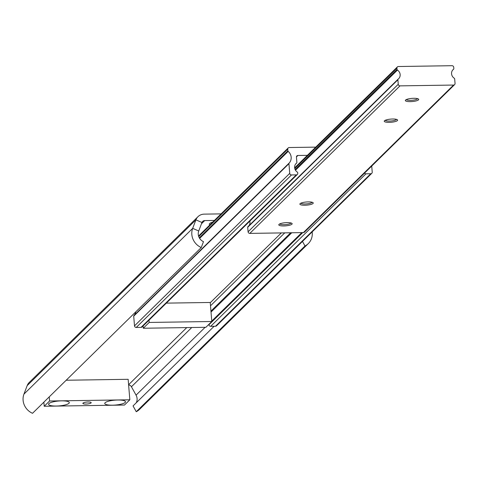 <?xml version="1.0" encoding="UTF-8"?>
<svg xmlns="http://www.w3.org/2000/svg" width="479" height="479" viewBox="0 0 479 479"><rect width="100%" height="100%" fill="white"/><g stroke="black" fill="none" stroke-linecap="round" stroke-linejoin="round"><path stroke-width="0.72" d="M212.688 222.136A10.406 2.461 175.3 0 0 209.545 223.651A10.406 2.461 175.3 0 0 209.808 224.962M214.412 220.442L204.713 220.585A3.329 3.114 45.5 0 0 201.952 222.496L198.731 230.992A8.329 7.784 45.5 0 0 203.491 241.65L201.258 247.535L32.524 413.299A14.987 14.011 45.5 0 1 23.95 394.115L192.684 228.351A14.987 14.011 45.5 0 0 201.258 247.535M221.088 213.879L204.18 214.137A9.993 9.341 45.5 0 0 197.977 216.688A9.993 9.341 45.5 0 0 195.911 219.855L192.684 228.351L198.731 230.992M302.477 241.41L304.985 245.966A14.987 14.011 45.5 0 0 308.302 243.595A14.987 14.011 45.5 0 0 312.158 231.896M304.985 245.966L136.252 411.73L133.054 405.923L214.131 326.271M136.246 402.791A8.329 7.784 45.5 0 0 136.054 395.151L131.444 386.769A3.329 3.114 45.5 0 0 128.623 384.96M136.252 411.73A14.987 14.011 45.5 0 0 139.563 409.359L308.302 243.595M197.977 216.688L29.237 382.452A9.993 9.341 45.5 0 0 27.171 385.619L23.95 394.115M88.082 401.989A4.161 0.982 -4.7 0 1 91.178 402.683A4.161 0.982 -4.7 0 1 85.975 404.06A4.161 0.982 -4.7 0 1 82.879 403.366A4.161 0.982 -4.7 0 1 88.082 401.989M68.964 403.3A10.406 2.461 -4.7 0 1 56.45 406.036A10.406 2.461 -4.7 0 1 48.822 403.683A10.406 2.461 -4.7 0 1 48.894 403.599A10.406 2.461 -4.7 0 1 58.887 400.989A10.406 2.461 -4.7 0 1 68.946 402.025A10.406 2.461 -4.7 0 1 68.964 403.3M125.157 402.45A10.406 2.461 -4.7 0 1 112.643 405.186A10.406 2.461 -4.7 0 1 105.009 402.833A10.406 2.461 -4.7 0 1 105.087 402.749A10.406 2.461 -4.7 0 1 115.08 400.139A10.406 2.461 -4.7 0 1 125.133 401.174A10.406 2.461 -4.7 0 1 125.157 402.45M49.229 396.887L49.571 401.001L129.839 399.785L128.156 379.302L66.174 380.242M129.839 399.785L124.486 405.048L44.212 406.264L43.87 402.15M49.571 401.001L44.212 406.264M364.537 173.117A1.665 1.557 45.5 0 0 365.932 173.823L370.752 173.751A1.665 1.557 45.5 0 0 372.225 172.111L371.728 166.057M208.922 324.319L208.958 324.738A1.665 1.557 45.5 0 0 210.694 326.325L215.514 326.253A1.665 1.557 45.5 0 0 216.55 325.828L371.782 173.326M315.733 147.131L289.226 147.532A1.665 1.557 45.5 0 0 287.753 149.173L287.885 150.801A0.832 0.778 45.5 0 0 288.184 151.382A8.329 7.784 -134.5 0 1 289.148 163.076A0.832 0.778 45.5 0 0 288.945 163.668L289.741 173.362A1.665 1.557 45.5 0 0 291.477 174.949L296.297 174.877A1.665 1.557 45.5 0 0 297.77 173.242L297.728 172.763A0.832 0.778 45.5 0 0 297.333 172.105A5.664 5.293 -134.5 0 1 296.106 163.513A5.664 5.293 -134.5 0 1 296.591 163.099A0.832 0.778 45.5 0 0 296.878 162.429L296.441 157.112A1.665 1.557 -134.5 0 1 297.914 155.477L307.386 155.334M135.82 311.823A8.329 7.784 -134.5 0 1 133.91 315.577A0.832 0.778 45.5 0 0 133.707 316.17L134.503 325.864A1.665 1.557 45.5 0 0 136.246 327.45L141.06 327.379A1.665 1.557 45.5 0 0 142.095 326.953L297.333 174.452M166.345 303.129L210.233 302.471L211.796 321.499L205.892 327.301L143.281 328.247L143.095 325.971M148.999 320.17L149.185 322.445L143.281 328.247M211.796 321.499L149.185 322.445M308.26 201.898A6.7 1.581 175.3 0 0 300.052 203.713A6.7 1.581 175.3 0 0 304.866 205.234A6.7 1.581 175.3 0 0 313.009 202.647A6.7 1.581 175.3 0 0 308.26 201.898M300.884 203.168A5.664 1.335 175.3 0 0 305.045 203.964A5.664 1.335 175.3 0 0 312.098 202.246M287.166 222.615A6.7 1.581 175.3 0 0 278.958 224.435A6.7 1.581 175.3 0 0 283.772 225.956A6.7 1.581 175.3 0 0 291.921 223.37A6.7 1.581 175.3 0 0 287.166 222.615M279.79 223.891A5.664 1.335 175.3 0 0 283.951 224.687A5.664 1.335 175.3 0 0 291.004 222.969M413.718 98.297A6.7 1.581 175.3 0 0 405.509 100.111A6.7 1.581 175.3 0 0 410.323 101.632A6.7 1.581 175.3 0 0 418.472 99.045A6.7 1.581 175.3 0 0 413.718 98.297M406.342 99.566A5.664 1.335 175.3 0 0 410.503 100.362A5.664 1.335 175.3 0 0 417.556 98.644M392.63 119.014A6.7 1.581 175.3 0 0 384.415 120.834A6.7 1.581 175.3 0 0 389.229 122.355A6.7 1.581 175.3 0 0 397.378 119.768A6.7 1.581 175.3 0 0 392.63 119.014M385.254 120.289A5.664 1.335 175.3 0 0 389.415 121.085A5.664 1.335 175.3 0 0 396.468 119.367M453.727 67.288A1.665 1.557 45.5 0 0 451.984 65.701L398.402 66.515A1.665 1.557 45.5 0 0 396.929 68.15L397.037 69.437A0.832 0.778 45.5 0 0 397.438 70.09A5.664 5.293 -134.5 0 1 398.66 78.682A5.664 5.293 -134.5 0 1 398.175 79.101A0.832 0.778 45.5 0 0 397.887 79.765L398.259 84.274A1.665 1.557 45.5 0 0 399.995 85.867L453.577 85.052A1.665 1.557 45.5 0 0 455.05 83.418L454.679 78.903A0.832 0.778 45.5 0 0 454.278 78.251A5.664 5.293 -134.5 0 1 453.056 69.659A5.664 5.293 -134.5 0 1 453.541 69.245A0.832 0.778 45.5 0 0 453.829 68.575L453.727 67.288M398.043 79.227L248.002 226.627A0.832 0.778 45.5 0 0 247.709 227.297L248.08 231.806A1.665 1.557 45.5 0 0 249.822 233.393L303.405 232.584A1.665 1.557 45.5 0 0 304.434 232.159L454.613 84.627M249.81 221.13A5.664 5.293 -134.5 0 1 248.936 225.699M201.952 222.496L195.911 219.855L27.171 385.619M136.054 395.151L205.114 327.313M201.467 223.771L204.713 220.585M131.444 386.769L191.768 327.51M128.606 384.733L186.774 327.588M215.514 326.253L370.752 173.751M210.694 326.325L365.932 173.823M208.958 324.738L302.752 232.59M211.796 321.433L302.219 232.602M211.766 321.08L301.824 232.608L211.766 321.074M211.023 312.074L291.759 232.758M210.946 311.105L290.675 232.776M210.509 305.788L284.736 232.866M210.257 302.74L281.329 232.92M296.441 156.926L297.914 155.477M295.681 163.992L296.591 163.099M141.06 327.379L296.297 174.877M136.246 327.45L291.477 174.949M134.503 325.864L289.741 173.362M133.707 316.17L288.945 163.668M133.91 315.577L289.148 163.076M199.635 238.374L288.184 151.382M199.3 237.829L287.885 150.801M198.743 236.608L287.753 149.173M452.631 70.138L453.541 69.245M303.405 232.584L453.577 85.052M249.822 233.393L399.995 85.867M248.08 231.806L398.259 84.274M247.709 227.297L397.887 79.765M295.489 170.243L397.438 70.09M295.124 169.554L397.037 69.437M294.759 168.518L396.929 68.15M295.651 164.028L296.663 163.034M198.551 236.021L288.19 147.957M452.601 70.174L453.613 69.18M247.93 226.687L398.103 79.161M294.639 167.86L397.366 66.934"/></g></svg>
